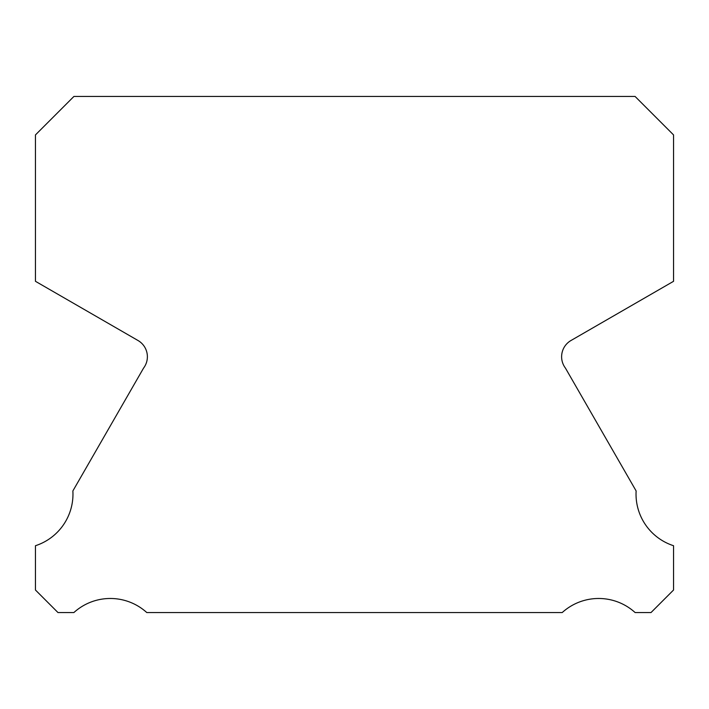 <?xml version="1.0" encoding="UTF-8"?>
<svg xmlns="http://www.w3.org/2000/svg" width="709" height="709" viewBox="0 0 709 709"><rect width="100%" height="100%" fill="white"/><g stroke="black" fill="none" stroke-linecap="round" stroke-linejoin="round"><path stroke-width="1.06" d="M673.55 545.717A54.221 54.221 0 0 1 636.124 490.938L565.445 368.113A18.771 18.771 0 0 1 571.082 340.453L673.55 281.305L673.55 134.923L635.078 96.442L73.922 96.442L35.45 134.923L35.45 281.305L137.918 340.453A18.771 18.771 0 0 1 143.555 368.113L72.876 490.938A54.221 54.221 0 0 1 35.45 545.717L35.45 590.012L57.987 612.558L73.878 612.558A54.239 54.239 0 0 1 146.79 612.558L562.21 612.558A54.239 54.239 0 0 1 635.122 612.558L651.013 612.558L673.55 590.012L673.55 545.717"/></g></svg>
